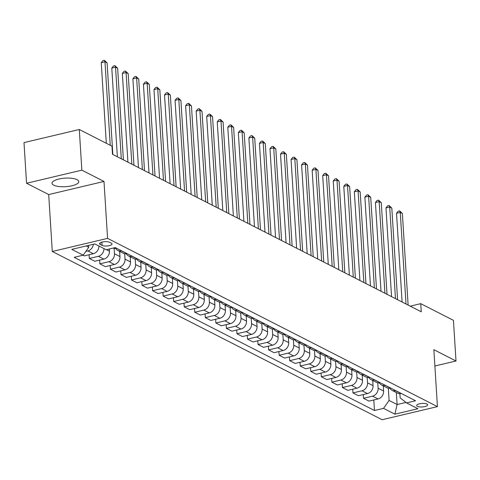 <?xml version="1.0" encoding="UTF-8"?>
<svg xmlns="http://www.w3.org/2000/svg" width="480" height="480" viewBox="0 0 480 480"><rect width="100%" height="100%" fill="white"/><g stroke="black" fill="none" stroke-linecap="round" stroke-linejoin="round"><path stroke-width="0.72" d="M77.04 179.646A13.41 4.272 176.4 0 0 61.854 178.482A13.41 4.272 176.4 0 0 52.002 183.252A13.41 4.272 176.4 0 0 53.724 185.172A13.41 4.272 176.4 0 0 68.916 186.342A13.41 4.272 176.4 0 0 78.768 181.566A13.41 4.272 176.4 0 0 77.04 179.646M426.948 404.058A5.502 1.752 176.4 0 0 420.72 403.584A5.502 1.752 176.4 0 0 416.676 405.54A5.502 1.752 176.4 0 0 417.384 406.326A5.502 1.752 176.4 0 0 423.618 406.806A5.502 1.752 176.4 0 0 427.662 404.85A5.502 1.752 176.4 0 0 426.948 404.058M52.284 251.478L382.14 419.724L437.436 406.62L107.58 238.368L52.284 251.478L48.702 194.556L103.998 181.452L81.852 170.154L26.556 183.264L48.702 194.556M26.556 183.264L24 142.602L79.296 129.498L81.852 170.154M79.296 129.498L111.984 146.172L112.494 154.302L421.266 311.79L420.75 303.66L410.214 306.156M100.248 244.458L102.102 245.406A5.328 1.698 176.4 0 0 108.138 245.868A5.328 1.698 176.4 0 0 112.056 243.972A5.328 1.698 176.4 0 0 111.372 243.21L109.512 242.262A5.328 1.698 176.4 0 0 103.476 241.794A5.328 1.698 176.4 0 0 99.564 243.696A5.328 1.698 176.4 0 0 100.248 244.458L100.146 242.85M86.202 245.958L88.758 247.26L83.19 255.18L74.148 257.328L374.478 410.514L373.812 399.954M83.19 255.18L71.796 249.372L94.812 243.918L106.2 249.726L115.242 247.584L415.572 400.77L406.53 402.912L417.924 408.72L394.908 414.18L383.52 408.372L374.478 410.514M434.88 366L456 360.99L453.444 320.334L420.75 303.66M456 360.99L433.854 349.698L437.436 406.62M103.998 181.452L107.58 238.368M406.53 402.912L400.146 397.824L399.882 393.654M396.348 392.532L397.104 404.532L405.936 402.438M88.638 245.382L88.758 247.26M109.278 249L109.416 251.19A6.876 5.742 117 0 1 103.848 259.11L94.806 261.252L89.322 258.456L89.088 254.73M114.138 248.346L114.48 253.77A6.876 5.742 117 0 1 108.912 261.69L99.87 263.832L99.636 260.106M119.634 251.394L119.964 256.566A6.876 5.742 117 0 1 114.396 264.486L105.354 266.634L99.87 263.832M124.68 253.728L125.022 259.146A6.876 5.742 117 0 1 119.454 267.072L110.412 269.214L110.178 265.488M130.182 256.77L130.506 261.942A6.876 5.742 117 0 1 124.938 269.868L115.896 272.01L110.412 269.214M135.228 259.104L135.57 264.528A6.876 5.742 117 0 1 130.002 272.448L120.96 274.59L120.726 270.864M140.73 262.146L141.054 267.324A6.876 5.742 117 0 1 135.486 275.244L126.444 277.386L120.96 274.59M145.776 264.486L146.112 269.904A6.876 5.742 117 0 1 140.544 277.83L131.502 279.972L131.268 276.246M151.272 267.528L151.596 272.7A6.876 5.742 117 0 1 146.028 280.626L136.986 282.768L131.502 279.972M156.318 269.862L156.66 275.286A6.876 5.742 117 0 1 151.092 283.206L142.05 285.348L141.816 281.622M161.82 272.904L162.144 278.082A6.876 5.742 117 0 1 156.576 286.002L147.534 288.144L142.05 285.348M166.866 275.244L167.208 280.662A6.876 5.742 117 0 1 161.634 288.582L152.598 290.73L152.364 287.004M172.362 278.286L172.686 283.458A6.876 5.742 117 0 1 167.118 291.384L158.082 293.526L152.598 290.73M177.408 280.62L177.75 286.044A6.876 5.742 117 0 1 172.182 293.964L163.14 296.106L162.906 292.38M182.91 283.662L183.234 288.84A6.876 5.742 117 0 1 177.666 296.76L168.624 298.902L163.14 296.106M187.956 286.002L188.298 291.42A6.876 5.742 117 0 1 182.73 299.34L173.688 301.488L173.454 297.762M193.452 289.044L193.782 294.216A6.876 5.742 117 0 1 188.214 302.142L179.172 304.284L173.688 301.488M198.498 291.378L198.84 296.796A6.876 5.742 117 0 1 193.272 304.722L184.23 306.864L183.996 303.138M204 294.42L204.324 299.598A6.876 5.742 117 0 1 198.756 307.518L189.714 309.66L184.23 306.864M209.046 296.76L209.388 302.178A6.876 5.742 117 0 1 203.82 310.098L194.778 312.246L194.544 308.514M214.542 299.802L214.872 304.974A6.876 5.742 117 0 1 209.304 312.894L200.262 315.042L194.778 312.246M219.588 302.136L219.93 307.554A6.876 5.742 117 0 1 214.362 315.48L205.32 317.622L205.086 313.896M225.09 305.178L225.414 310.356A6.876 5.742 117 0 1 219.846 318.276L210.804 320.418L205.32 317.622M230.136 307.518L230.478 312.936A6.876 5.742 117 0 1 224.91 320.856L215.868 322.998L215.634 319.272M235.638 310.56L235.962 315.732A6.876 5.742 117 0 1 230.394 323.652L221.352 325.8L215.868 322.998M240.684 312.894L241.02 318.312A6.876 5.742 117 0 1 235.452 326.238L226.41 328.38L226.176 324.654M246.18 315.936L246.504 321.108A6.876 5.742 117 0 1 240.936 329.034L231.894 331.176L226.41 328.38M251.226 318.27L251.568 323.694A6.876 5.742 117 0 1 246 331.614L236.958 333.756L236.724 330.03M256.728 321.312L257.052 326.49A6.876 5.742 117 0 1 251.484 334.41L242.442 336.558L236.958 333.756M261.774 323.652L262.116 329.07A6.876 5.742 117 0 1 256.542 336.996L247.506 339.138L247.272 335.412M267.27 326.694L267.594 331.866A6.876 5.742 117 0 1 262.026 339.792L252.99 341.934L247.506 339.138M272.316 329.028L272.658 334.452A6.876 5.742 117 0 1 267.09 342.372L258.048 344.514L257.814 340.788M277.818 332.07L278.142 337.248A6.876 5.742 117 0 1 272.574 345.168L263.532 347.31L258.048 344.514M282.864 334.41L283.206 339.828A6.876 5.742 117 0 1 277.638 347.754L268.596 349.896L268.362 346.17M288.36 337.452L288.69 342.624A6.876 5.742 117 0 1 283.122 350.55L274.08 352.692L268.596 349.896M293.406 339.786L293.748 345.21A6.876 5.742 117 0 1 288.18 353.13L279.138 355.272L278.904 351.546M298.908 342.828L299.232 348.006A6.876 5.742 117 0 1 293.664 355.926L284.622 358.068L279.138 355.272M303.954 345.168L304.296 350.586A6.876 5.742 117 0 1 298.728 358.506L289.686 360.654L289.452 356.928M309.45 348.21L309.78 353.382A6.876 5.742 117 0 1 304.212 361.308L295.17 363.45L289.686 360.654M314.496 350.544L314.838 355.968A6.876 5.742 117 0 1 309.27 363.888L300.228 366.03L299.994 362.304M319.998 353.586L320.322 358.764A6.876 5.742 117 0 1 314.754 366.684L305.712 368.826L300.228 366.03M325.044 355.926L325.386 361.344A6.876 5.742 117 0 1 319.818 369.264L310.776 371.412L310.542 367.686M330.546 358.968L330.87 364.14A6.876 5.742 117 0 1 325.302 372.066L316.26 374.208L310.776 371.412M335.592 361.302L335.928 366.72A6.876 5.742 117 0 1 330.36 374.646L321.318 376.788L321.084 373.062M341.088 364.344L341.412 369.522A6.876 5.742 117 0 1 335.844 377.442L326.802 379.584L321.318 376.788M346.134 366.684L346.476 372.102A6.876 5.742 117 0 1 340.908 380.022L331.866 382.164L331.632 378.438M351.636 369.726L351.96 374.898A6.876 5.742 117 0 1 346.392 382.818L337.35 384.966L331.866 382.164M356.682 372.06L357.024 377.478A6.876 5.742 117 0 1 351.45 385.404L342.414 387.546L342.18 383.82M362.178 375.102L362.502 380.28A6.876 5.742 117 0 1 356.934 388.2L347.898 390.342L342.414 387.546M367.224 377.436L367.566 382.86A6.876 5.742 117 0 1 361.998 390.78L352.956 392.922L352.722 389.196M372.726 380.484L373.05 385.656A6.876 5.742 117 0 1 367.482 393.576L358.44 395.724L352.956 392.922M377.772 382.818L378.114 388.236A6.876 5.742 117 0 1 372.546 396.162L363.504 398.304L363.27 394.578M383.268 385.86L383.598 391.032A6.876 5.742 117 0 1 378.024 398.958L368.988 401.1L363.504 398.304M388.314 388.194L389.088 400.446L397.104 404.532L394.908 414.18M93.36 244.26A6.876 5.742 117 0 1 87.822 250.932L85.842 251.4M98.88 245.994A6.876 5.742 117 0 1 93.306 253.728L84.264 255.876L82.998 255.228M116.508 248.232L116.316 248.274A6.876 5.742 117 0 1 113.178 248.076M121.572 250.812L121.38 250.854A6.876 5.742 117 0 1 117.846 250.476A6.876 5.742 117 0 1 115.722 248.382M103.944 248.574A6.876 5.742 117 0 1 98.364 256.314L89.322 258.456M127.056 253.608L126.864 253.656A6.876 5.742 117 0 1 123.33 253.272L117.846 250.476M132.114 256.188L131.922 256.236A6.876 5.742 117 0 1 128.388 255.858A6.876 5.742 117 0 1 126.27 253.764M137.598 258.984L137.406 259.032A6.876 5.742 117 0 1 133.872 258.654L128.388 255.858M142.662 261.57L142.47 261.612A6.876 5.742 117 0 1 138.936 261.234A6.876 5.742 117 0 1 136.812 259.14M148.146 264.366L147.954 264.414A6.876 5.742 117 0 1 144.42 264.03L138.936 261.234M153.21 266.946L153.018 266.994A6.876 5.742 117 0 1 149.484 266.616A6.876 5.742 117 0 1 147.36 264.522M158.688 269.742L158.496 269.79A6.876 5.742 117 0 1 154.962 269.412L149.484 266.616M163.752 272.328L163.56 272.37A6.876 5.742 117 0 1 160.026 271.992A6.876 5.742 117 0 1 157.908 269.898M169.236 275.124L169.044 275.166A6.876 5.742 117 0 1 165.51 274.788L160.026 271.992M174.3 277.704L174.108 277.752A6.876 5.742 117 0 1 170.574 277.374A6.876 5.742 117 0 1 168.45 275.274M179.784 280.5L179.592 280.548A6.876 5.742 117 0 1 176.058 280.17L170.574 277.374M184.842 283.086L184.65 283.128A6.876 5.742 117 0 1 181.116 282.75A6.876 5.742 117 0 1 178.998 280.656M190.326 285.882L190.134 285.924A6.876 5.742 117 0 1 186.6 285.546L181.116 282.75M195.39 288.462L195.198 288.51A6.876 5.742 117 0 1 191.664 288.126A6.876 5.742 117 0 1 189.54 286.032M200.874 291.258L200.682 291.306A6.876 5.742 117 0 1 197.148 290.928L191.664 288.126M205.932 293.844L205.74 293.886A6.876 5.742 117 0 1 202.206 293.508A6.876 5.742 117 0 1 200.088 291.414M211.416 296.64L211.224 296.682A6.876 5.742 117 0 1 207.69 296.304L202.206 293.508M216.48 299.22L216.288 299.268A6.876 5.742 117 0 1 212.754 298.884A6.876 5.742 117 0 1 210.63 296.79M221.964 302.016L221.772 302.064A6.876 5.742 117 0 1 218.238 301.686L212.754 298.884M227.022 304.596L226.83 304.644A6.876 5.742 117 0 1 223.296 304.266A6.876 5.742 117 0 1 221.178 302.172M232.506 307.398L232.314 307.44A6.876 5.742 117 0 1 228.78 307.062L223.296 304.266M237.57 309.978L237.378 310.026A6.876 5.742 117 0 1 233.844 309.642A6.876 5.742 117 0 1 231.72 307.548M243.054 312.774L242.862 312.822A6.876 5.742 117 0 1 239.328 312.438L233.844 309.642M248.118 315.354L247.926 315.402A6.876 5.742 117 0 1 244.392 315.024A6.876 5.742 117 0 1 242.268 312.93M253.596 318.156L253.404 318.198A6.876 5.742 117 0 1 249.87 317.82L244.392 315.024M258.66 320.736L258.468 320.778A6.876 5.742 117 0 1 254.934 320.4A6.876 5.742 117 0 1 252.816 318.306M264.144 323.532L263.952 323.58A6.876 5.742 117 0 1 260.418 323.196L254.934 320.4M269.208 326.112L269.016 326.16A6.876 5.742 117 0 1 265.482 325.782A6.876 5.742 117 0 1 263.358 323.688M274.692 328.908L274.5 328.956A6.876 5.742 117 0 1 270.966 328.578L265.482 325.782M279.75 331.494L279.558 331.536A6.876 5.742 117 0 1 276.024 331.158A6.876 5.742 117 0 1 273.906 329.064M285.234 334.29L285.042 334.332A6.876 5.742 117 0 1 281.508 333.954L276.024 331.158M290.298 336.87L290.106 336.918A6.876 5.742 117 0 1 286.572 336.54A6.876 5.742 117 0 1 284.448 334.446M295.782 339.666L295.59 339.714A6.876 5.742 117 0 1 292.056 339.336L286.572 336.54M300.84 342.252L300.648 342.294A6.876 5.742 117 0 1 297.114 341.916A6.876 5.742 117 0 1 294.996 339.822M306.324 345.048L306.132 345.09A6.876 5.742 117 0 1 302.598 344.712L297.114 341.916M311.388 347.628L311.196 347.676A6.876 5.742 117 0 1 307.662 347.292A6.876 5.742 117 0 1 305.538 345.198M316.872 350.424L316.68 350.472A6.876 5.742 117 0 1 313.146 350.094L307.662 347.292M321.93 353.01L321.738 353.052A6.876 5.742 117 0 1 318.204 352.674A6.876 5.742 117 0 1 316.086 350.58M327.414 355.806L327.222 355.848A6.876 5.742 117 0 1 323.688 355.47L318.204 352.674M332.478 358.386L332.286 358.434A6.876 5.742 117 0 1 328.752 358.05A6.876 5.742 117 0 1 326.628 355.956M337.962 361.182L337.77 361.23A6.876 5.742 117 0 1 334.236 360.852L328.752 358.05M343.026 363.762L342.828 363.81A6.876 5.742 117 0 1 339.3 363.432A6.876 5.742 117 0 1 337.176 361.338M348.504 366.564L348.312 366.606A6.876 5.742 117 0 1 344.778 366.228L339.3 363.432M353.568 369.144L353.376 369.192A6.876 5.742 117 0 1 349.842 368.808A6.876 5.742 117 0 1 347.724 366.714M359.052 371.94L358.86 371.988A6.876 5.742 117 0 1 355.326 371.604L349.842 368.808M364.116 374.52L363.924 374.568A6.876 5.742 117 0 1 360.39 374.19A6.876 5.742 117 0 1 358.266 372.096M369.6 377.322L369.408 377.364A6.876 5.742 117 0 1 365.874 376.986L360.39 374.19M374.658 379.902L374.466 379.944A6.876 5.742 117 0 1 370.932 379.566A6.876 5.742 117 0 1 368.814 377.472M380.142 382.698L379.95 382.746A6.876 5.742 117 0 1 376.416 382.362L370.932 379.566M385.206 385.278L385.014 385.326A6.876 5.742 117 0 1 381.48 384.948A6.876 5.742 117 0 1 379.356 382.854M390.69 388.074L390.498 388.122A6.876 5.742 117 0 1 386.964 387.744L381.48 384.948M395.748 390.66L395.556 390.702A6.876 5.742 117 0 1 392.022 390.324A6.876 5.742 117 0 1 389.904 388.23M383.52 408.372L389.088 400.446M401.232 393.456L401.04 393.504A6.876 5.742 117 0 1 397.506 393.12L392.022 390.324M110.238 145.278L104.982 61.8L107.094 62.874L112.854 154.488M106.32 143.28L101.25 62.688L104.982 61.8L104.364 60.276L107.094 62.874M101.25 62.688L102.87 60.63L104.364 60.276M121.29 158.79L115.53 67.182L117.636 68.256L123.402 159.864M117.372 156.792L111.792 68.064L115.53 67.182L114.906 65.652L117.636 68.256M111.792 68.064L113.412 66.006L114.906 65.652M131.838 164.166L126.072 72.558L128.184 73.632L133.944 165.246M127.92 162.168L122.34 73.446L126.072 72.558L125.454 71.034L128.184 73.632M122.34 73.446L123.96 71.388L125.454 71.034M142.386 169.548L136.62 77.934L138.726 79.014L144.492 170.622M138.468 167.55L132.882 78.822L136.62 77.934L135.996 76.41L138.726 79.014M132.882 78.822L134.502 76.764L135.996 76.41M152.928 174.924L147.162 83.316L149.274 84.39L155.04 176.004M149.01 172.926L143.43 84.204L147.162 83.316L146.544 81.792L149.274 84.39M143.43 84.204L145.05 82.146L146.544 81.792M163.476 180.306L157.71 88.692L159.822 89.772L165.582 181.38M159.558 178.308L153.972 89.58L157.71 88.692L157.092 87.168L159.822 89.772M153.972 89.58L155.592 87.522L157.092 87.168M174.018 185.682L168.258 94.074L170.364 95.148L176.13 186.762M170.1 183.684L164.52 94.956L168.258 94.074L167.634 92.55L170.364 95.148M164.52 94.956L166.14 92.904L167.634 92.55M184.566 191.064L178.8 99.45L180.912 100.53L186.672 192.138M180.648 189.066L175.062 100.338L178.8 99.45L178.182 97.926L180.912 100.53M175.062 100.338L176.688 98.28L178.182 97.926M195.108 196.44L189.348 104.832L191.454 105.906L197.22 197.514M191.19 194.442L185.61 105.714L189.348 104.832L188.724 103.302L191.454 105.906M185.61 105.714L187.23 103.662L188.724 103.302M205.656 201.822L199.89 110.208L202.002 111.288L207.762 202.896M201.738 199.824L196.158 111.096L199.89 110.208L199.272 108.684L202.002 111.288M196.158 111.096L197.778 109.038L199.272 108.684M216.198 207.198L210.438 115.59L212.544 116.664L218.31 208.272M212.28 205.2L206.7 116.472L210.438 115.59L209.814 114.06L212.544 116.664M206.7 116.472L208.32 114.414L209.814 114.06M226.746 212.58L220.98 120.966L223.092 122.04L228.852 213.654M222.828 210.582L217.248 121.854L220.98 120.966L220.362 119.442L223.092 122.04M217.248 121.854L218.868 119.796L220.362 119.442M237.294 217.956L231.528 126.348L233.634 127.422L239.4 219.03M233.376 215.958L227.79 127.23L231.528 126.348L230.904 124.818L233.634 127.422M227.79 127.23L229.41 125.172L230.904 124.818M247.836 223.332L242.07 131.724L244.182 132.798L249.948 224.412M243.918 221.334L238.338 132.612L242.07 131.724L241.452 130.2L244.182 132.798M238.338 132.612L239.958 130.554L241.452 130.2M258.384 228.714L252.618 137.106L254.73 138.18L260.49 229.788M254.466 226.716L248.88 137.988L252.618 137.106L251.994 135.576L254.73 138.18M248.88 137.988L250.5 135.93L251.994 135.576M268.926 234.09L263.166 142.482L265.272 143.556L271.038 235.17M265.008 232.092L259.428 143.37L263.166 142.482L262.542 140.958L265.272 143.556M259.428 143.37L261.048 141.312L262.542 140.958M279.474 239.472L273.708 147.858L275.82 148.938L281.58 240.546M275.556 237.474L269.97 148.746L273.708 147.858L273.09 146.334L275.82 148.938M269.97 148.746L271.596 146.688L273.09 146.334M290.016 244.848L284.256 153.24L286.362 154.314L292.128 245.928M286.098 242.85L280.518 154.122L284.256 153.24L283.632 151.716L286.362 154.314M280.518 154.122L282.138 152.07L283.632 151.716M300.564 250.23L294.798 158.616L296.91 159.696L302.67 251.304M296.646 248.232L291.066 159.504L294.798 158.616L294.18 157.092L296.91 159.696M291.066 159.504L292.686 157.446L294.18 157.092M311.106 255.606L305.346 163.998L307.452 165.072L313.218 256.686M307.188 253.608L301.608 164.88L305.346 163.998L304.722 162.474L307.452 165.072M301.608 164.88L303.228 162.828L304.722 162.474M321.654 260.988L315.888 169.374L318 170.454L323.76 262.062M317.736 258.99L312.156 170.262L315.888 169.374L315.27 167.85L318 170.454M312.156 170.262L313.776 168.204L315.27 167.85M332.202 266.364L326.436 174.756L328.542 175.83L334.308 267.438M328.284 264.366L322.698 175.638L326.436 174.756L325.812 173.226L328.542 175.83M322.698 175.638L324.318 173.58L325.812 173.226M342.744 271.746L336.978 180.132L339.09 181.206L344.856 272.82M338.826 269.748L333.246 181.02L336.978 180.132L336.36 178.608L339.09 181.206M333.246 181.02L334.866 178.962L336.36 178.608M353.292 277.122L347.526 185.514L349.638 186.588L355.398 278.196M349.374 275.124L343.788 186.396L347.526 185.514L346.902 183.984L349.638 186.588M343.788 186.396L345.408 184.338L346.902 183.984M363.834 282.504L358.074 190.89L360.18 191.964L365.946 283.578M359.916 280.5L354.336 191.778L358.074 190.89L357.45 189.366L360.18 191.964M354.336 191.778L355.956 189.72L357.45 189.366M374.382 287.88L368.616 196.272L370.728 197.346L376.488 288.954M370.464 285.882L364.878 197.154L368.616 196.272L367.998 194.742L370.728 197.346M364.878 197.154L366.504 195.096L367.998 194.742M384.924 293.256L379.164 201.648L381.27 202.722L387.036 294.336M381.006 291.258L375.426 202.536L379.164 201.648L378.54 200.124L381.27 202.722M375.426 202.536L377.046 200.478L378.54 200.124M395.472 298.638L389.706 207.024L391.818 208.104L397.578 299.712M391.554 296.64L385.974 207.912L389.706 207.024L389.088 205.5L391.818 208.104M385.974 207.912L387.594 205.854L389.088 205.5M406.014 304.014L400.254 212.406L402.36 213.48L408.126 305.094M402.096 302.016L396.516 213.294L400.254 212.406L399.63 210.882L402.36 213.48M396.516 213.294L398.136 211.236L399.63 210.882M109.416 251.19L106.44 249.672M119.964 256.566L114.48 253.77M130.506 261.942L125.022 259.146M141.054 267.324L135.57 264.528M151.596 272.7L146.112 269.904M162.144 278.082L156.66 275.286M172.686 283.458L167.208 280.662M183.234 288.84L177.75 286.044M193.782 294.216L188.298 291.42M204.324 299.598L198.84 296.796M214.872 304.974L209.388 302.178M225.414 310.356L219.93 307.554M235.962 315.732L230.478 312.936M246.504 321.108L241.02 318.312M257.052 326.49L251.568 323.694M267.594 331.866L262.116 329.07M278.142 337.248L272.658 334.452M288.69 342.624L283.206 339.828M299.232 348.006L293.748 345.21M309.78 353.382L304.296 350.586M320.322 358.764L314.838 355.968M330.87 364.14L325.386 361.344M341.412 369.522L335.928 366.72M351.96 374.898L346.476 372.102M362.502 380.28L357.024 377.478M373.05 385.656L367.566 382.86M383.598 391.032L378.114 388.236M93.306 253.728L87.822 250.932M116.316 248.274L115.05 247.626M126.864 253.656L121.38 250.854M103.848 259.11L98.364 256.314M137.406 259.032L131.922 256.236M114.396 264.486L108.912 261.69M147.954 264.414L142.47 261.612M124.938 269.868L119.454 267.072M158.496 269.79L153.018 266.994M135.486 275.244L130.002 272.448M169.044 275.166L163.56 272.37M146.028 280.626L140.544 277.83M179.592 280.548L174.108 277.752M156.576 286.002L151.092 283.206M190.134 285.924L184.65 283.128M167.118 291.384L161.634 288.582M200.682 291.306L195.198 288.51M177.666 296.76L172.182 293.964M211.224 296.682L205.74 293.886M188.214 302.142L182.73 299.34M221.772 302.064L216.288 299.268M198.756 307.518L193.272 304.722M232.314 307.44L226.83 304.644M209.304 312.894L203.82 310.098M242.862 312.822L237.378 310.026M219.846 318.276L214.362 315.48M253.404 318.198L247.926 315.402M230.394 323.652L224.91 320.856M263.952 323.58L258.468 320.778M240.936 329.034L235.452 326.238M274.5 328.956L269.016 326.16M251.484 334.41L246 331.614M285.042 334.332L279.558 331.536M262.026 339.792L256.542 336.996M295.59 339.714L290.106 336.918M272.574 345.168L267.09 342.372M306.132 345.09L300.648 342.294M283.122 350.55L277.638 347.754M316.68 350.472L311.196 347.676M293.664 355.926L288.18 353.13M327.222 355.848L321.738 353.052M304.212 361.308L298.728 358.506M337.77 361.23L332.286 358.434M314.754 366.684L309.27 363.888M348.312 366.606L342.828 363.81M325.302 372.066L319.818 369.264M358.86 371.988L353.376 369.192M335.844 377.442L330.36 374.646M369.408 377.364L363.924 374.568M346.392 382.818L340.908 380.022M379.95 382.746L374.466 379.944M356.934 388.2L351.45 385.404M390.498 388.122L385.014 385.326M367.482 393.576L361.998 390.78M401.04 393.504L395.556 390.702M378.024 398.958L372.546 396.162M101.898 242.118L102.102 245.406"/></g></svg>
